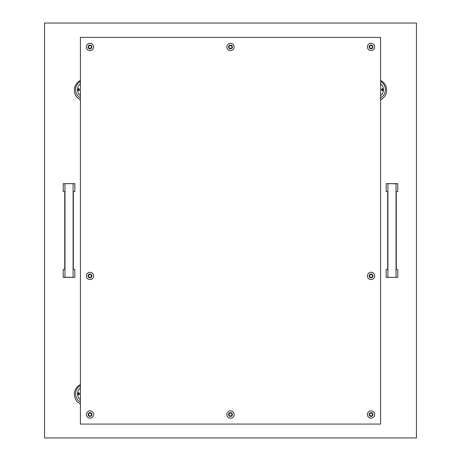 <?xml version="1.0" encoding="UTF-8"?>
<svg xmlns="http://www.w3.org/2000/svg" width="461" height="461" viewBox="0 0 461 461"><rect width="100%" height="100%" fill="white"/><g stroke="black" fill="none" stroke-linecap="round" stroke-linejoin="round"><path stroke-width="0.69" d="M416.439 23.05L44.561 23.05L44.561 437.95L416.439 437.95L416.439 23.05M80.41 424.085L380.59 424.085L380.59 37.387L80.41 37.387L80.41 424.085M64.972 183.755L64.972 277.245L63.226 277.343L63.226 269.455L64.73 269.455L64.73 191.546L63.226 191.546L63.226 183.657L74.843 183.657L63.226 183.657M64.972 277.245L74.843 277.343L74.843 269.455L73.334 269.455L73.334 191.546L74.843 191.546L74.843 183.657M73.097 277.245L73.097 183.755M74.843 277.343L63.226 277.343M396.028 277.245L396.028 183.755L397.774 183.657L397.774 191.546L396.27 191.546L396.27 269.455L397.774 269.455L397.774 277.343L386.157 277.343L397.774 277.343M396.028 183.755L386.157 183.657L386.157 191.546L387.666 191.546L387.666 269.455L386.157 269.455L386.157 277.343M387.903 183.755L387.903 277.245M386.157 183.657L397.774 183.657M382.503 90.448A0.766 0.766 0 0 1 381.737 89.682A0.766 0.766 0 0 1 382.503 88.915A0.766 0.766 0 0 1 383.27 89.682A0.766 0.766 0 0 1 382.503 90.448M380.59 81.401A9.56 9.56 0 0 1 380.59 97.963M380.59 80.352A2.293 2.293 0 0 0 381.017 80.658A10.822 10.822 0 0 1 380.59 99.853M382.503 88.725A0.957 0.957 0 0 1 383.46 89.682A0.957 0.957 0 0 1 382.503 90.638A0.957 0.957 0 0 1 381.547 89.682A0.957 0.957 0 0 1 382.503 88.725M382.751 89.25L382.008 89.682L382.255 90.114L382.751 90.114L382.751 89.25M89.036 413.459A0.547 0.547 0 0 1 88.84 413.425A0.398 0.398 0 0 0 88.449 414.105A0.547 0.547 0 0 1 88.449 414.952A0.398 0.398 0 0 0 88.84 415.632A0.547 0.547 0 0 1 89.578 416.058A0.398 0.398 0 0 0 90.362 416.058A0.547 0.547 0 0 1 91.099 415.632A0.398 0.398 0 0 0 91.491 414.952A0.547 0.547 0 0 1 91.491 414.105A0.398 0.398 0 0 0 91.099 413.425A0.547 0.547 0 0 1 90.362 412.998A0.398 0.398 0 0 0 89.578 412.998A0.547 0.547 0 0 1 89.036 413.459M89.97 412.635A1.89 1.89 0 0 1 91.86 414.525A1.89 1.89 0 0 1 89.97 416.421A1.89 1.89 0 0 1 88.074 414.525A1.89 1.89 0 0 1 89.97 412.635M89.97 410.895A3.63 3.63 0 0 1 93.6 414.525A3.63 3.63 0 0 1 89.97 418.162A3.63 3.63 0 0 1 86.334 414.525A3.63 3.63 0 0 1 89.97 410.895M89.036 274.842A0.547 0.547 0 0 1 88.84 274.802A0.398 0.398 0 0 0 88.449 275.488A0.547 0.547 0 0 1 88.449 276.335A0.398 0.398 0 0 0 88.84 277.015A0.547 0.547 0 0 1 89.578 277.436A0.398 0.398 0 0 0 90.362 277.436A0.547 0.547 0 0 1 91.099 277.015A0.398 0.398 0 0 0 91.491 276.335A0.547 0.547 0 0 1 91.491 275.488A0.398 0.398 0 0 0 91.099 274.802A0.547 0.547 0 0 1 90.362 274.381A0.398 0.398 0 0 0 89.578 274.381A0.547 0.547 0 0 1 89.036 274.842M89.97 274.018A1.89 1.89 0 0 1 91.86 275.909A1.89 1.89 0 0 1 89.97 277.804A1.89 1.89 0 0 1 88.074 275.909A1.89 1.89 0 0 1 89.97 274.018M89.97 272.278A3.63 3.63 0 0 1 93.6 275.909A3.63 3.63 0 0 1 89.97 279.545A3.63 3.63 0 0 1 86.334 275.909A3.63 3.63 0 0 1 89.97 272.278M89.036 45.881A0.547 0.547 0 0 1 88.84 45.846A0.398 0.398 0 0 0 88.449 46.526A0.547 0.547 0 0 1 88.449 47.374A0.398 0.398 0 0 0 88.84 48.053A0.547 0.547 0 0 1 89.578 48.48A0.398 0.398 0 0 0 90.362 48.48A0.547 0.547 0 0 1 91.099 48.053A0.398 0.398 0 0 0 91.491 47.374A0.547 0.547 0 0 1 91.491 46.526A0.398 0.398 0 0 0 91.099 45.846A0.547 0.547 0 0 1 90.362 45.42A0.398 0.398 0 0 0 89.578 45.42A0.547 0.547 0 0 1 89.036 45.881M89.97 45.057A1.89 1.89 0 0 1 91.86 46.947A1.89 1.89 0 0 1 89.97 48.843A1.89 1.89 0 0 1 88.074 46.947A1.89 1.89 0 0 1 89.97 45.057M89.97 43.317A3.63 3.63 0 0 1 93.6 46.947A3.63 3.63 0 0 1 89.97 50.583A3.63 3.63 0 0 1 86.334 46.947A3.63 3.63 0 0 1 89.97 43.317M229.566 45.881A0.547 0.547 0 0 1 229.371 45.846A0.398 0.398 0 0 0 228.979 46.526A0.547 0.547 0 0 1 228.979 47.374A0.398 0.398 0 0 0 229.371 48.053A0.547 0.547 0 0 1 230.108 48.48A0.398 0.398 0 0 0 230.892 48.48A0.547 0.547 0 0 1 231.629 48.053A0.398 0.398 0 0 0 232.021 47.374A0.547 0.547 0 0 1 232.021 46.526A0.398 0.398 0 0 0 231.629 45.846A0.547 0.547 0 0 1 230.892 45.42A0.398 0.398 0 0 0 230.108 45.42A0.547 0.547 0 0 1 229.566 45.881M230.5 45.057A1.89 1.89 0 0 1 232.39 46.947A1.89 1.89 0 0 1 230.5 48.843A1.89 1.89 0 0 1 228.61 46.947A1.89 1.89 0 0 1 230.5 45.057M230.5 43.317A3.63 3.63 0 0 1 234.13 46.947A3.63 3.63 0 0 1 230.5 50.583A3.63 3.63 0 0 1 226.87 46.947A3.63 3.63 0 0 1 230.5 43.317M370.097 45.881A0.547 0.547 0 0 1 369.901 45.846A0.398 0.398 0 0 0 369.509 46.526A0.547 0.547 0 0 1 369.509 47.374A0.398 0.398 0 0 0 369.901 48.053A0.547 0.547 0 0 1 370.638 48.48A0.398 0.398 0 0 0 371.422 48.48A0.547 0.547 0 0 1 372.16 48.053A0.398 0.398 0 0 0 372.551 47.374A0.547 0.547 0 0 1 372.551 46.526A0.398 0.398 0 0 0 372.16 45.846A0.547 0.547 0 0 1 371.422 45.42A0.398 0.398 0 0 0 370.638 45.42A0.547 0.547 0 0 1 370.097 45.881M371.03 45.057A1.89 1.89 0 0 1 372.926 46.947A1.89 1.89 0 0 1 371.03 48.843A1.89 1.89 0 0 1 369.14 46.947A1.89 1.89 0 0 1 371.03 45.057M371.03 43.317A3.63 3.63 0 0 1 374.666 46.947A3.63 3.63 0 0 1 371.03 50.583A3.63 3.63 0 0 1 367.4 46.947A3.63 3.63 0 0 1 371.03 43.317M370.097 274.842A0.547 0.547 0 0 1 369.901 274.802A0.398 0.398 0 0 0 369.509 275.488A0.547 0.547 0 0 1 369.509 276.335A0.398 0.398 0 0 0 369.901 277.015A0.547 0.547 0 0 1 370.638 277.436A0.398 0.398 0 0 0 371.422 277.436A0.547 0.547 0 0 1 372.16 277.015A0.398 0.398 0 0 0 372.551 276.335A0.547 0.547 0 0 1 372.551 275.488A0.398 0.398 0 0 0 372.16 274.802A0.547 0.547 0 0 1 371.422 274.381A0.398 0.398 0 0 0 370.638 274.381A0.547 0.547 0 0 1 370.097 274.842M371.03 274.018A1.89 1.89 0 0 1 372.926 275.909A1.89 1.89 0 0 1 371.03 277.804A1.89 1.89 0 0 1 369.14 275.909A1.89 1.89 0 0 1 371.03 274.018M371.03 272.278A3.63 3.63 0 0 1 374.666 275.909A3.63 3.63 0 0 1 371.03 279.545A3.63 3.63 0 0 1 367.4 275.909A3.63 3.63 0 0 1 371.03 272.278M370.097 413.459A0.547 0.547 0 0 1 369.901 413.425A0.398 0.398 0 0 0 369.509 414.105A0.547 0.547 0 0 1 369.509 414.952A0.398 0.398 0 0 0 369.901 415.632A0.547 0.547 0 0 1 370.638 416.058A0.398 0.398 0 0 0 371.422 416.058A0.547 0.547 0 0 1 372.16 415.632A0.398 0.398 0 0 0 372.551 414.952A0.547 0.547 0 0 1 372.551 414.105A0.398 0.398 0 0 0 372.16 413.425A0.547 0.547 0 0 1 371.422 412.998A0.398 0.398 0 0 0 370.638 412.998A0.547 0.547 0 0 1 370.097 413.459M371.03 412.635A1.89 1.89 0 0 1 372.926 414.525A1.89 1.89 0 0 1 371.03 416.421A1.89 1.89 0 0 1 369.14 414.525A1.89 1.89 0 0 1 371.03 412.635M371.03 410.895A3.63 3.63 0 0 1 374.666 414.525A3.63 3.63 0 0 1 371.03 418.162A3.63 3.63 0 0 1 367.4 414.525A3.63 3.63 0 0 1 371.03 410.895M229.566 413.459A0.547 0.547 0 0 1 229.371 413.425A0.398 0.398 0 0 0 228.979 414.105A0.547 0.547 0 0 1 228.979 414.952A0.398 0.398 0 0 0 229.371 415.632A0.547 0.547 0 0 1 230.108 416.058A0.398 0.398 0 0 0 230.892 416.058A0.547 0.547 0 0 1 231.629 415.632A0.398 0.398 0 0 0 232.021 414.952A0.547 0.547 0 0 1 232.021 414.105A0.398 0.398 0 0 0 231.629 413.425A0.547 0.547 0 0 1 230.892 412.998A0.398 0.398 0 0 0 230.108 412.998A0.547 0.547 0 0 1 229.566 413.459M230.5 412.635A1.89 1.89 0 0 1 232.39 414.525A1.89 1.89 0 0 1 230.5 416.421A1.89 1.89 0 0 1 228.61 414.525A1.89 1.89 0 0 1 230.5 412.635M230.5 410.895A3.63 3.63 0 0 1 234.13 414.525A3.63 3.63 0 0 1 230.5 418.162A3.63 3.63 0 0 1 226.87 414.525A3.63 3.63 0 0 1 230.5 410.895M78.497 90.448A0.766 0.766 0 0 1 77.73 89.682A0.766 0.766 0 0 1 78.497 88.915A0.766 0.766 0 0 1 79.263 89.682A0.766 0.766 0 0 1 78.497 90.448M80.41 97.963A9.56 9.56 0 0 1 80.41 81.401A9.56 9.56 0 0 0 80.41 97.963M80.41 99.853A10.822 10.822 0 0 1 79.984 80.658A2.293 2.293 0 0 0 80.41 80.352M78.497 88.725A0.957 0.957 0 0 1 79.453 89.682A0.957 0.957 0 0 1 78.497 90.638A0.957 0.957 0 0 1 77.54 89.682A0.957 0.957 0 0 1 78.497 88.725M78.745 89.25L78.249 89.25L78.249 90.114L78.745 90.114L78.745 89.25M78.497 394.547A0.766 0.766 0 0 1 77.73 393.78A0.766 0.766 0 0 1 78.497 393.02A0.766 0.766 0 0 1 79.263 393.78A0.766 0.766 0 0 1 78.497 394.547M80.41 402.061A9.56 9.56 0 0 1 80.41 385.505A9.56 9.56 0 0 0 80.41 402.061M80.41 403.951A10.822 10.822 0 0 1 79.984 384.756A2.293 2.293 0 0 0 80.41 384.457M78.497 392.83A0.957 0.957 0 0 1 79.453 393.78A0.957 0.957 0 0 1 78.497 394.737A0.957 0.957 0 0 1 77.54 393.78A0.957 0.957 0 0 1 78.497 392.83M78.745 393.354L78.001 393.78L78.249 394.213L78.745 394.213L78.745 393.354M380.59 95.652A7.647 7.647 0 0 0 380.59 83.712M80.41 83.712A7.647 7.647 0 0 0 80.41 95.652M80.41 387.81A7.647 7.647 0 0 0 80.41 399.756"/></g></svg>
